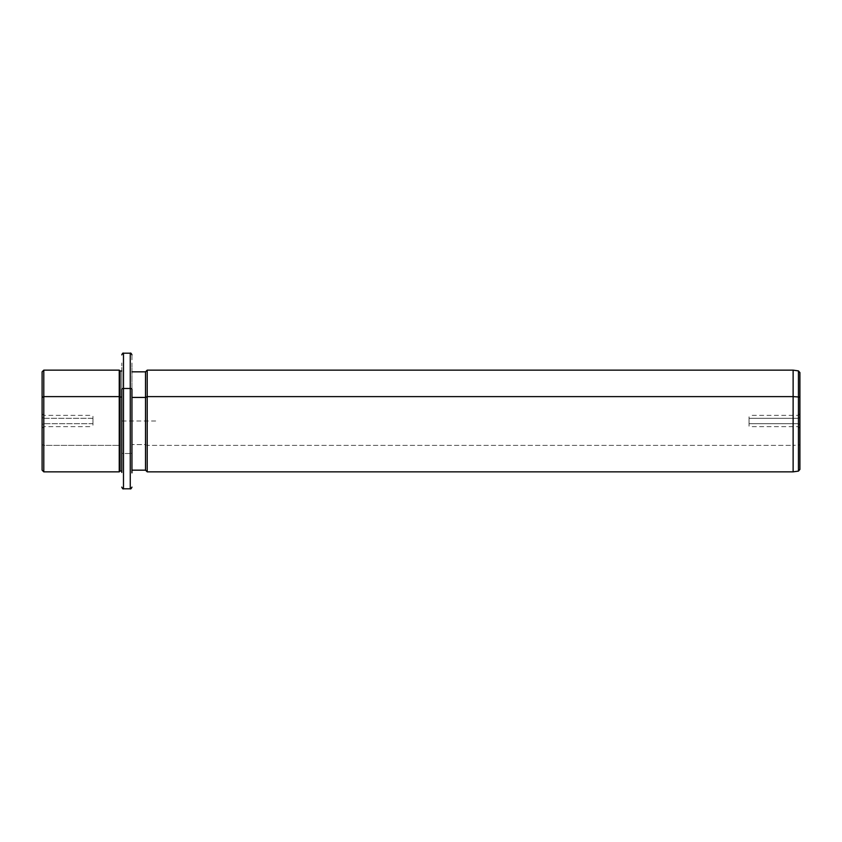 <?xml version="1.0" encoding="UTF-8"?>
<svg xmlns="http://www.w3.org/2000/svg" width="842" height="842" viewBox="0 0 842 842"><rect width="100%" height="100%" fill="white"/><g stroke="black" fill="none" stroke-linecap="round" stroke-linejoin="round"><path stroke-width="0.63" stroke-dasharray="4.21 3.16" d="M43.795 418.295L92.957 418.295L92.957 426.631L92.957 423.705L43.795 423.705L43.795 426.631L43.795 418.295L42.1 417.485L42.1 424.515L42.1 413.675L42.1 424.515L43.795 423.705L43.795 415.369L43.795 426.631L43.795 423.705L42.1 424.515L42.1 428.325L42.1 417.485L43.795 418.295L43.795 415.369L43.795 423.705L92.957 423.705L92.957 415.369L92.957 418.295L43.795 418.295M42.1 371.838L42.1 444.565L43.795 445.386L43.795 471.857L43.795 445.386L42.1 444.565L42.1 397.435M42.1 444.565L42.1 470.162M43.795 445.386L43.795 370.143L43.795 445.386L119.238 445.386L43.795 445.386M119.238 471.857L119.238 370.143L119.238 471.857M120.08 471.015L120.08 444.976L119.238 445.386L120.08 444.976L120.08 370.985L120.08 471.015M121.774 397.024L121.774 471.015L121.774 444.976L120.08 444.976L121.774 444.976L121.774 370.985L121.774 464.889L121.774 397.024M121.774 452.701L121.774 362.976L121.774 452.701A1.695 0.81 180 0 0 123.479 453.512L123.479 353.187L123.479 453.512A1.695 0.81 0 0 1 121.774 452.701L121.774 471.015L121.774 452.701M123.479 488.813L123.479 453.512L130.257 453.512L130.257 353.187L130.257 453.512L123.479 453.512L123.479 488.813M130.257 488.813L130.257 453.512A1.695 0.81 180 0 0 131.952 452.701L131.952 362.976L131.952 452.701A1.695 0.81 0 0 1 130.257 453.512L130.257 488.813M131.952 470.162L131.952 371.838L131.952 470.162M145.519 470.162L145.519 444.565L131.952 444.565L145.519 444.565L145.519 371.838L145.519 470.162M147.213 471.857L147.213 445.386L145.519 444.565L147.213 445.386L147.213 370.143L147.213 471.857M793.122 471.857L793.122 445.386L147.213 445.386L793.122 445.386L793.122 370.143L793.122 471.857M798.437 471.11L798.437 445.029L793.122 445.386L798.437 445.029L798.437 370.89L798.437 471.11M799.9 469.436L799.9 444.218A1.695 0.81 0 0 1 798.437 445.029A1.695 0.81 180 0 0 799.9 444.218L799.9 372.564M799.9 397.782L799.9 444.218M799.9 424.515L799.9 417.485L799.9 424.515L798.205 423.705L798.205 415.369L798.205 418.295L799.9 417.485L799.9 413.675L799.9 428.325L799.9 417.485L798.205 418.295L798.205 426.631L798.205 423.705L799.9 424.515M798.205 423.705L749.043 423.705L749.043 415.369L749.043 418.295L798.205 418.295L798.205 426.631L798.205 418.295L749.043 418.295L749.043 426.631L749.043 423.705L798.205 423.705M749.043 418.295L749.043 423.705L749.043 418.295M155.686 421L121.774 421L121.774 454.901M42.1 428.325L43.795 426.631L92.957 426.631M131.952 389.299L131.952 354.882M799.9 413.675L798.205 415.369L749.043 415.369M799.9 428.325L798.205 426.631L749.043 426.631M42.1 413.675L43.795 415.369L92.957 415.369"/><path stroke-width="1.26" d="M121.774 471.015L121.774 389.299A1.695 0.81 0 0 1 123.479 388.488L123.479 353.187L123.479 388.488A1.695 0.81 180 0 0 121.774 389.299L121.774 472.457L121.774 471.015L120.08 471.015L120.08 370.985L120.08 397.024L119.238 396.614L120.08 397.024L120.08 471.015L119.238 471.857L119.238 370.143L119.238 396.614L43.795 396.614L119.238 396.614L119.238 471.857L43.795 471.857L43.795 370.143L43.795 396.614L42.1 397.435L43.795 396.614L43.795 471.857L42.1 470.162L42.1 397.435L42.1 444.565M42.1 397.435L42.1 371.838L43.795 370.143L119.238 370.143L120.08 370.985L121.774 370.985M120.08 397.024L121.774 397.024L120.08 397.024M123.479 388.488L123.479 488.813L123.479 388.488L130.257 388.488L123.479 388.488M131.952 354.882C131.236 353.324 130.668 352.756 130.257 353.187L130.257 488.813L130.257 353.187L123.479 353.187C123.058 352.756 122.5 353.324 121.774 354.882M131.952 389.299A1.695 0.81 180 0 0 130.257 388.488A1.695 0.81 0 0 1 131.952 389.299L131.952 472.857L131.952 389.299M131.952 397.435L145.519 397.435L145.519 470.162L145.519 397.435L131.952 397.435M799.9 444.218L799.9 397.782A1.695 0.81 180 0 0 798.437 396.971L798.437 471.11L798.437 396.971A1.695 0.81 0 0 1 799.9 397.782L799.9 372.564L798.437 370.89L798.437 396.971L793.122 396.614L793.122 471.857L793.122 396.614L798.437 396.971L798.437 370.89L793.122 370.143L793.122 396.614L147.213 396.614L793.122 396.614L793.122 370.143L147.213 370.143L147.213 396.614L147.213 370.143L145.519 371.838L145.519 397.435L147.213 396.614L147.213 471.857L147.213 396.614L145.519 397.435L145.519 371.838L131.952 371.838M799.9 397.782L799.9 469.436L798.437 471.11L793.122 471.857L147.213 471.857L145.519 470.162L131.952 470.162M131.952 487.118C131.236 488.676 130.668 489.244 130.257 488.813L123.479 488.813C123.058 489.244 122.5 488.676 121.774 487.118"/></g></svg>
